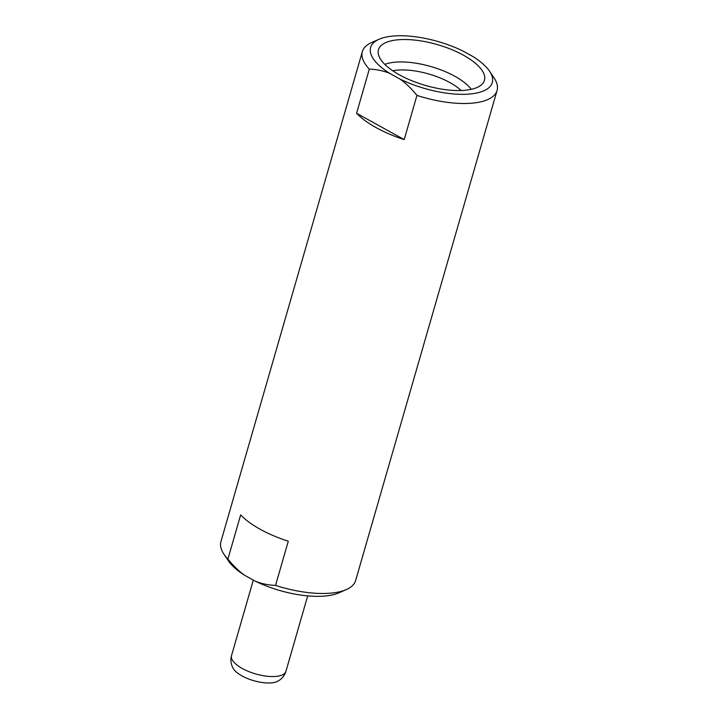 <?xml version="1.0" encoding="UTF-8"?>
<svg xmlns="http://www.w3.org/2000/svg" width="718" height="718" viewBox="0 0 718 718"><rect width="100%" height="100%" fill="white"/><g stroke="black" fill="none" stroke-linecap="round" stroke-linejoin="round"><path stroke-width="1.08" d="M399.944 79.034A63.31 24.412 -163.9 0 0 469.707 94.031A63.31 24.412 -163.9 0 0 489.541 71.19A63.31 24.412 -163.9 0 0 473.081 56.632L462.957 51.041A63.31 24.412 -163.9 0 0 379.014 39.284L371.646 42.541A70.104 27.024 -163.9 0 0 362.357 51.615L220.929 541.596A70.104 27.024 16.1 0 0 223.962 554.224A70.104 27.024 16.1 0 0 227.902 559.071L240.656 514.896A70.104 27.024 -163.9 0 0 260.32 529.328A70.104 27.024 -163.9 0 0 288.286 541.219L275.532 585.403A70.104 27.024 16.1 0 0 346.354 589.55A70.104 27.024 16.1 0 0 355.643 580.476L497.071 90.504A70.104 27.024 -163.9 0 1 416.952 95.422C411.315 88.44 405.643 82.974 399.944 79.034L389.82 73.433A63.31 24.412 -163.9 0 1 379.014 39.284M388.824 41.473A55.16 21.262 16.1 0 0 378.144 51.615A55.16 21.262 16.1 0 0 414.017 81.592A55.16 21.262 16.1 0 0 474.077 88.592A55.16 21.262 16.1 0 0 483.708 82.085A55.16 21.262 16.1 0 0 453.291 50.269A55.16 21.262 16.1 0 0 388.824 41.473M471.25 89.337A50.314 19.395 -163.9 0 0 432.667 67.07A50.314 19.395 -163.9 0 0 386.742 63.722A50.314 19.395 16.1 0 0 384.821 64.387M392.746 70.768A44.399 17.115 -163.9 0 1 461.153 90.513M389.82 73.433C383.672 70.849 376.842 69.404 369.33 69.099A70.104 27.024 -163.9 0 1 362.357 51.615M416.952 95.422L404.207 139.597A70.104 27.024 -163.9 0 1 376.25 127.705A70.104 27.024 -163.9 0 1 356.577 113.273L404.207 139.597M369.33 69.099L356.577 113.273M489.541 71.19L494.038 77.876A70.104 27.024 -163.9 0 1 497.071 90.504M275.532 585.403C267.967 585.089 261.137 583.635 255.043 581.059L244.919 575.459C239.166 571.483 233.503 566.017 227.902 559.071M244.919 575.459A63.31 24.412 -163.9 0 1 228.459 560.911L223.962 554.224M346.354 589.55L338.986 592.808A63.31 24.412 -163.9 0 1 255.043 581.059M275.613 682.1A24.852 9.585 16.1 0 0 277.561 681.319C281.707 679.156 284.49 675.817 285.935 671.303A28.316 10.914 -163.9 0 1 280.612 675.548A28.316 10.914 -163.9 0 1 248.634 671.501A28.316 10.914 -163.9 0 1 231.519 655.597C230.532 659.25 230.738 662.804 232.156 666.277L233.269 668.53A24.852 9.585 16.1 0 0 251.964 680.143A24.852 9.585 16.1 0 0 275.613 682.1M307.699 595.886L285.935 671.303M253.31 580.108L231.519 655.597"/></g></svg>
